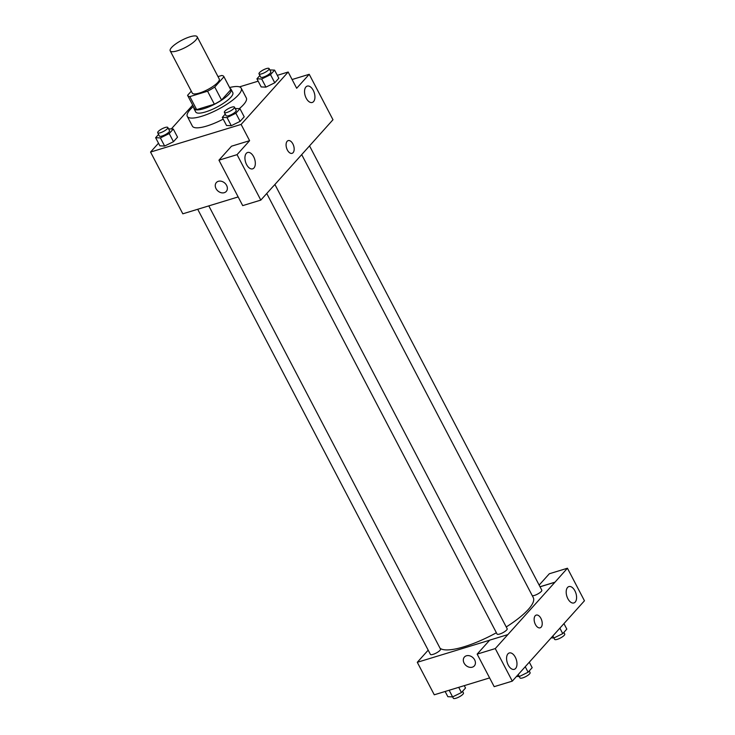 <?xml version="1.0" encoding="UTF-8"?>
<svg xmlns="http://www.w3.org/2000/svg" width="735" height="735" viewBox="0 0 735 735"><rect width="100%" height="100%" fill="white"/><g stroke="black" fill="none" stroke-linecap="round" stroke-linejoin="round"><path stroke-width="1.1" d="M189.952 36.814A15.214 4.024 152.4 0 1 197.164 36.75A15.214 4.024 152.4 0 1 185.542 47.371A15.214 4.024 152.4 0 1 170.198 50.844A15.214 4.024 152.4 0 1 175.83 43.861A15.214 4.024 152.4 0 1 189.952 36.814M197.164 36.75L219.25 78.994A15.214 4.024 152.4 0 1 207.628 89.615A15.214 4.024 152.4 0 1 192.285 93.097L170.198 50.844M191.293 91.186L187.581 95.32A20.433 5.411 152.4 0 0 187.664 95.513A20.433 5.411 152.4 0 0 189.85 96.607L207.564 91.204A20.433 5.411 152.4 0 0 214.749 87.024L223.954 76.771A20.433 5.411 152.4 0 0 223.872 76.578A20.433 5.411 152.4 0 0 221.685 75.484L218.001 76.605M214.749 87.024L221.547 100.024L230.753 89.771L223.954 76.771M223.872 76.578L230.671 89.578A20.433 5.411 152.4 0 1 230.753 89.771M221.547 100.024A20.433 5.411 152.4 0 1 214.363 104.205L207.564 91.204M187.664 95.513L194.463 108.514A20.433 5.411 152.4 0 0 196.649 109.607L214.363 104.205M193.911 107.457A20.92 5.54 -27.6 0 0 194.031 108.734A20.92 5.54 -27.6 0 0 209.383 106.667A20.92 5.54 -27.6 0 0 229.164 93.979A20.92 5.54 -27.6 0 0 231.102 89.358A20.92 5.54 -27.6 0 0 230.119 88.531M231.102 89.358L232.793 92.601A20.92 5.54 152.4 0 1 230.863 97.231A20.92 5.54 152.4 0 1 211.083 109.91A20.92 5.54 152.4 0 1 195.721 111.986L194.031 108.734M196.649 109.607L189.85 96.607M229.605 87.538A30.42 8.057 152.4 0 1 241.227 88.2A30.42 8.057 152.4 0 1 217.992 109.432A30.42 8.057 152.4 0 1 187.296 116.387A30.42 8.057 152.4 0 1 193.388 106.474M241.227 88.2L246.317 97.948A30.42 8.057 152.4 0 1 239.288 108.67M223.201 119.125A30.42 8.057 152.4 0 1 192.395 126.144L187.296 116.387M158.503 143.206L150.546 152.062L241.117 124.426L288.175 72.021L277.315 75.337M258.169 81.181L239.481 86.877M192.689 105.133L171.301 128.956M259.878 75.521L256.928 78.81L261.173 86.932L265.932 87.125L274.761 82.789L278.841 78.25L274.587 70.119L269.828 69.926M225.241 114.1L222.292 117.379L226.536 125.501L231.295 125.694L240.125 121.358L244.204 116.819L239.95 108.697L235.191 108.504M158.576 134.431L155.627 137.721L159.881 145.842L164.631 146.035L173.469 141.699L177.539 137.16L173.295 129.038L168.526 128.846M216.366 182.546A6.652 5.237 -138.1 0 0 216.035 188.61A6.652 5.237 41.9 0 1 216.366 182.546A6.652 5.237 41.9 0 1 224.809 183.098A6.652 5.237 41.9 0 1 226.261 191.44A6.652 5.237 41.9 0 1 216.026 188.61A6.652 5.237 -138.1 0 0 226.27 191.44M218.947 160.184L237.056 154.653L260.815 200.104L242.706 205.625L218.947 160.184L231.497 146.21L249.606 140.679L241.117 124.426M238.158 196.934L182.822 213.811L150.546 152.062M273.291 186.212L260.815 200.104M253.658 156.739A8.554 4.768 73 0 0 247.631 152.485A8.554 4.768 73 0 0 245.563 162.058A8.554 4.768 73 0 0 252.629 168.848A8.554 4.768 73 0 0 253.658 156.739M249.606 140.679L237.056 154.653M273.392 186.175L332.983 119.741L309.224 74.299L292.098 79.527M309.224 74.299L296.674 88.273L288.175 72.021M313.266 90.359A8.554 4.768 73 0 0 307.239 86.105A8.554 4.768 73 0 0 305.172 95.679A8.554 4.768 73 0 0 312.237 102.468A8.554 4.768 73 0 0 313.266 90.359M292.071 153.339A6.652 3.712 73 0 0 293.1 152.659A6.652 3.712 -107 0 1 292.071 153.339A6.652 3.712 -107 0 1 286.577 148.057A6.652 3.712 -107 0 1 288.184 140.605A6.652 3.712 -107 0 1 293.32 144.878A6.652 3.712 -107 0 1 293.1 152.659A6.652 3.712 73 0 0 293.32 144.878A6.652 3.712 73 0 0 288.184 140.615M301.708 154.644L533.279 597.61A53.242 14.094 152.4 0 1 506.231 626.955M496.391 632.752A53.242 14.094 152.4 0 1 440.1 648.307M274.908 184.485L507.168 628.747A5.705 1.507 152.4 0 1 502.813 632.734A5.705 1.507 152.4 0 1 497.062 634.039L266.75 193.498M309.554 145.916L541.805 590.177A5.705 1.507 152.4 0 1 538.397 593.632A5.705 1.507 152.4 0 1 532.324 595.773M208.804 205.883L440.504 649.088A5.705 1.507 152.4 0 1 436.149 653.075A5.705 1.507 152.4 0 1 430.398 654.38L197.706 209.273M554.916 582.258L495.28 648.582L512.295 681.134L584.454 600.78L567.438 568.228L554.916 582.258L540.041 586.796M428.193 650.153L417.287 662.299L489.639 640.222M540.124 627.828A6.652 3.712 73 0 0 540.923 618.401A6.652 3.712 -107 0 1 540.124 627.828A6.652 3.712 -107 0 1 534.63 622.545A6.652 3.712 -107 0 1 536.238 615.094A6.652 3.712 -107 0 1 540.932 618.401A6.652 3.712 73 0 0 536.238 615.094M515.308 657.219A8.554 4.768 -107 0 1 514.27 669.337A8.554 4.768 -107 0 1 507.214 662.538A8.554 4.768 -107 0 1 509.281 652.965A8.554 4.768 -107 0 1 515.308 657.219M574.917 590.839A8.554 4.768 -107 0 1 573.888 602.948A8.554 4.768 -107 0 1 566.823 596.159A8.554 4.768 -107 0 1 568.89 586.585A8.554 4.768 -107 0 1 574.917 590.839M539.15 585.097L549.33 573.759L567.438 568.228M540.014 586.741L554.888 582.203M507.83 634.608L489.712 640.139L477.162 654.113L494.186 686.665L512.295 681.134M477.162 654.113L495.28 648.582M417.287 662.299L434.275 694.795L489.611 677.918M464.079 663.089A6.652 5.237 41.9 0 1 464.419 657.035A6.652 5.237 41.9 0 1 472.862 657.586A6.652 5.237 41.9 0 1 474.314 665.928A6.652 5.237 41.9 0 1 464.079 663.089M464.419 657.035A6.652 5.237 -138.1 0 0 464.088 663.089A6.652 5.237 -138.1 0 0 474.323 665.928M445.134 691.488L447.863 696.697L452.613 696.899L461.442 692.554L465.521 688.015L464.281 685.645M452.613 696.899L449.149 690.257M461.442 692.554L458.723 687.335M462.572 691.295L463.445 692.967A5.705 1.507 152.4 0 1 459.09 696.945A5.705 1.507 152.4 0 1 453.339 698.25L452.622 696.89M551.149 637.87L553.914 637.98L562.744 633.643L566.823 629.105L563.947 623.62M563.874 632.385L564.746 634.057A5.705 1.507 152.4 0 1 560.382 638.035A5.705 1.507 152.4 0 1 554.631 639.34L552.858 635.968M562.744 633.643L559.877 628.159M516.512 676.439L519.278 676.558L528.107 672.213L532.177 667.674L529.31 662.189M529.237 670.954L530.1 672.626A5.705 1.507 152.4 0 1 525.745 676.604A5.705 1.507 152.4 0 1 519.994 677.909L518.221 674.537M528.107 672.213L525.24 666.728M155.627 137.721L160.386 137.914L169.215 133.577L173.295 129.038M167.819 127.486L169.519 130.729A5.705 1.507 152.4 0 1 165.164 134.716A5.705 1.507 152.4 0 1 159.403 136.021L157.713 132.769A5.705 1.507 152.4 0 1 159.817 130.15A5.705 1.507 152.4 0 1 165.118 127.504A5.705 1.507 152.4 0 1 167.819 127.486A5.705 1.507 152.4 0 1 163.464 131.464A5.705 1.507 152.4 0 1 157.713 132.769M159.881 145.842L164.631 146.035L160.386 137.914M164.631 146.035L173.469 141.699L169.215 133.577M173.469 141.699L177.539 137.16M256.928 78.81L261.688 79.003L270.517 74.658L274.587 70.119M269.12 68.575L270.811 71.819A5.705 1.507 152.4 0 1 266.456 75.806A5.705 1.507 152.4 0 1 260.704 77.111L259.005 73.858A5.705 1.507 152.4 0 1 261.118 71.24A5.705 1.507 152.4 0 1 266.41 68.594A5.705 1.507 152.4 0 1 269.12 68.575A5.705 1.507 152.4 0 1 264.756 72.554A5.705 1.507 152.4 0 1 259.005 73.858M261.173 86.932L265.932 87.125L261.688 79.003M265.932 87.125L274.761 82.789L270.517 74.658M274.761 82.789L278.841 78.25M222.292 117.379L227.051 117.572L235.88 113.236L239.95 108.697M234.474 107.145L236.174 110.397A5.705 1.507 152.4 0 1 231.819 114.375A5.705 1.507 152.4 0 1 226.068 115.68L224.368 112.427A5.705 1.507 152.4 0 1 226.481 109.809A5.705 1.507 152.4 0 1 231.773 107.163A5.705 1.507 152.4 0 1 234.474 107.145A5.705 1.507 152.4 0 1 230.119 111.123A5.705 1.507 152.4 0 1 224.368 112.427M226.536 125.501L231.295 125.694L227.051 117.572M231.295 125.694L240.125 121.358L235.88 113.236M240.125 121.358L244.204 116.819"/></g></svg>
